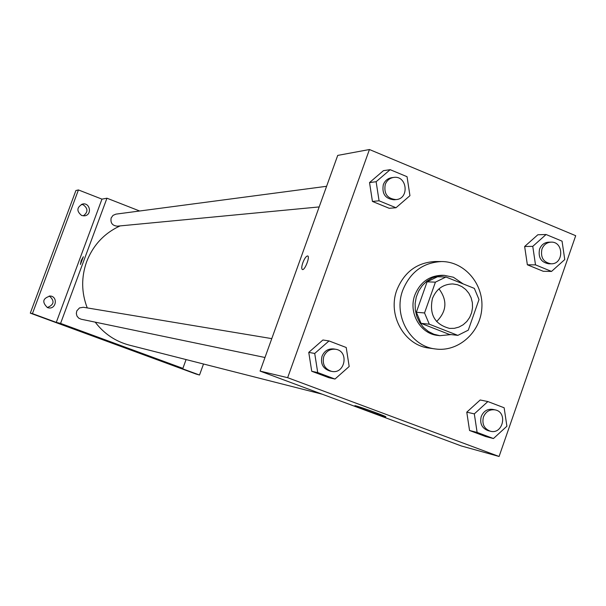 <?xml version="1.0" encoding="UTF-8"?>
<svg xmlns="http://www.w3.org/2000/svg" width="606" height="606" viewBox="0 0 606 606"><rect width="100%" height="100%" fill="white"/><g stroke="black" fill="none" stroke-linecap="round" stroke-linejoin="round"><path stroke-width="0.91" d="M438.986 288.85C447.569 300.432 446.773 311.332 436.608 321.551M432.426 298.508C436.373 288.986 443.16 284.131 452.803 283.941L457.492 284.706L461.878 286.6L465.741 289.516L468.87 293.296L471.112 297.751L472.354 302.644L472.528 307.727L471.619 312.726L469.688 317.392L466.825 321.475L463.173 324.763L458.931 327.089L454.318 328.331L449.569 328.407C434.828 324.498 429.116 314.529 432.426 298.508M429.298 324.195L457.848 335.368L468.286 330.156L479.013 299.553L474.339 288.388L445.94 277.003L435.419 282.146L424.541 312.961L429.298 324.195L421.056 323.346L449.281 334.383L457.848 335.368M435.419 282.146L427.094 281.835L437.502 276.753L445.94 277.003M427.094 281.835L416.345 312.249L424.541 312.961M421.056 323.346L416.345 312.249M463.143 283.896L453.394 277.237L444.251 275.336L438.138 275.889L432.26 277.851L426.889 281.123L422.299 285.562L418.701 290.956L416.269 297.046L415.125 303.545L415.322 310.151L416.845 316.529L419.617 322.384L423.518 327.445L428.351 331.459L433.888 334.247L439.865 335.679L451.091 334.588M439.865 335.679L437.782 335.429C420.291 333.929 408.103 312.56 414.868 295.001C420.147 282.252 429.245 275.677 442.16 275.283L444.251 275.336M402.77 290.213C410.285 272.003 423.253 262.443 441.66 261.55C464.62 261.497 483.808 284.078 481.831 308.401C480.263 332.755 458.007 352.321 435.297 348.95C410.232 346.261 393.029 315.484 402.77 290.213M435.297 348.95L429.154 348.086C404.3 345.42 387.242 314.931 396.9 289.903C404.346 271.867 417.201 262.398 435.456 261.512L441.66 261.55M546.082 234.507L537.84 234.764L524.644 246.49L527.364 264.792L543.234 271.283L551.528 271.427L564.762 259.565L562.05 241.15L546.082 234.507L532.765 246.362L535.507 264.867L551.528 271.427M487.868 401.558L480.194 399.99L466.772 412.163L469.552 430.502L485.717 436.562L493.443 438.539L506.904 426.215L504.139 407.77L487.868 401.558L474.316 413.875L477.119 432.411L493.443 438.539M499.086 456.477L575.7 235.704L369.44 149.523L287.653 377.69L499.086 456.477L461.264 445.94L260.088 371.099L287.653 377.69M390.173 169.68L383.431 170.665L369.531 182.573L372.432 201.434L389.203 208.29L395.998 207.737L409.944 195.677L407.05 176.702L390.173 169.68L376.129 181.724L379.061 200.798L395.998 207.737M329.013 340.928L322.907 339.996L308.757 352.381L311.734 371.273L328.816 377.682L334.982 379.045L349.177 366.501L346.215 347.496L329.013 340.928L314.719 353.457L317.718 372.561L334.982 379.045M260.088 371.099L337.716 155.409L369.44 149.523M355.881 405.868C361.252 407.179 388.666 417.239 385.658 416.799C383.939 416.905 352.056 405.353 355.018 405.694L355.881 405.868M302.833 262.731C304.553 258.376 306.151 256.118 307.628 255.952C310.34 256.277 304.856 270.571 302.417 269.549C301.402 268.897 301.538 266.625 302.833 262.731C304.56 258.376 306.159 256.118 307.636 255.959C310.348 256.277 304.863 270.579 302.417 269.549C301.409 268.897 301.546 266.625 302.841 262.731M87.249 307.916C81.363 292.607 81.166 277.2 86.658 261.694C93.119 245.142 104.27 233.212 120.102 225.902M322.157 394.188L129.419 345.155C115.496 341.458 104.088 333.792 95.21 322.15M271.776 338.625L83.348 307.265L79.477 307.931L76.818 310.863L76.318 313.491L76.977 316.074L78.674 318.105L81.075 319.203L264.989 357.495M319.18 206.926L117.337 226.167C112.352 225.697 110.292 222.97 111.156 217.971L113.011 215.38L115.92 214.138L326.604 186.292M139.645 211.002L106.951 198.207L60.585 323.415L182.883 368.372L186.087 359.57M32.436 313.62L30.3 313.135L75.909 190.519L78.424 189.936L32.436 313.62L56.282 322.384L60.585 323.415M106.951 198.207L101.952 199.132L78.424 189.936M30.3 313.135L196.033 374.038L199.518 375.023L203.518 364.009M182.883 368.372L176.793 366.675L199.518 375.023M111.133 342.269L128.495 348.624L111.133 342.269M101.952 199.132L56.282 322.384M80.409 264.481L81.174 260.595L83.355 256.724L80.409 264.489L81.174 260.595L83.355 256.724M81.643 215.494C76.356 211.13 76.682 207.305 82.613 204.01C90.188 202.359 92.294 215.039 84.582 215.834L81.643 215.494M47.45 307.598C41.746 302.03 42.738 298.175 50.419 296.008C58.229 296.857 56.055 309.605 48.397 307.863L47.45 307.598M47.283 307.53C54.169 304.773 54.858 300.924 49.344 295.986L49.26 295.955M83.272 215.872C88.181 212.198 88.158 208.502 83.211 204.783L81.363 204.389M331.512 371.342L329.74 370.97C322.9 368.584 320.332 363.668 322.036 356.23C324.369 350.882 328.3 348.458 333.823 348.95L335.603 349.253C349.435 351.025 345.064 374.69 331.512 371.342C324.657 368.948 322.081 364.017 323.778 356.548C326.126 351.185 330.065 348.753 335.603 349.253M322.907 339.996L308.757 352.381L314.719 353.457M308.757 352.381L311.734 371.273L317.718 372.561M311.734 371.273L328.816 377.682M490.352 431.214L488.133 430.661C481.914 428.26 479.611 423.541 481.232 416.496C483.58 411.073 487.459 408.709 492.875 409.398L495.117 409.876C508.033 412.125 502.972 434.835 490.352 431.214C484.118 428.798 481.815 424.064 483.437 416.996C485.792 411.565 489.686 409.186 495.117 409.876M480.194 399.99L466.772 412.163L474.316 413.875M466.772 412.163L469.552 430.502L477.119 432.411M469.552 430.502L485.717 436.562M396.051 199.601L394.089 199.791C385.363 198.897 381.772 193.867 383.31 184.686C384.893 180.717 387.681 178.384 391.688 177.687L393.642 177.429C407.149 175.134 409.709 198.821 396.051 199.601C387.302 198.707 383.696 193.655 385.242 184.451C386.825 180.467 389.628 178.126 393.642 177.429M383.431 170.665L369.531 182.573L376.129 181.724M369.531 182.573L372.432 201.434L379.061 200.798M372.432 201.434L389.203 208.29M551.081 263.799L548.688 263.784C541.052 262.353 538.014 257.482 539.56 249.164C541.294 244.832 544.324 242.498 548.635 242.18L551.036 242.135C563.921 241.37 563.966 264.413 551.081 263.799C543.43 262.368 540.378 257.474 541.931 249.142C543.673 244.786 546.71 242.453 551.036 242.135M537.84 234.764L524.644 246.49L532.765 246.362M524.644 246.49L527.364 264.792L535.507 264.867M527.364 264.792L543.234 271.283"/></g></svg>
